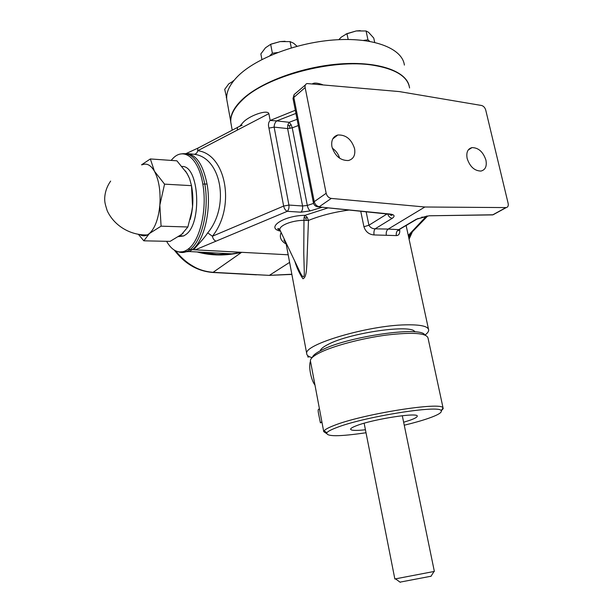 <?xml version="1.0" encoding="UTF-8"?>
<svg xmlns="http://www.w3.org/2000/svg" width="613" height="613" viewBox="0 0 613 613"><rect width="100%" height="100%" fill="white"/><g stroke="black" fill="none" stroke-linecap="round" stroke-linejoin="round"><path stroke-width="0.92" d="M319.519 409.231C317.419 408.542 318.147 411.905 319.082 416.304L320.407 422.878L321.856 421.667M326.468 433.491L323.725 431.629L324.108 430.816C325.227 429.376 328.545 427.598 334.062 425.476C362.183 414.089 442.096 401.408 442.992 407.921L443.214 408.618L441.26 410.833M443.092 408.066L428.027 338.047C426.579 333.035 412.802 332.031 386.696 335.035C362.16 338.246 333.878 345.74 320.155 352.498C313.726 355.693 310.469 358.421 310.393 360.697L310.553 361.563M404.251 425.215C413.729 422.924 421.775 420.641 428.372 418.365C437.95 415.024 442.218 412.472 441.176 410.71C440.18 404.595 363.578 416.809 336.476 427.652C331.15 429.667 327.94 431.36 326.844 432.732C325.886 436.686 338.943 436.694 366.015 432.755M312.346 357.417C312.975 355.318 316.086 352.889 321.664 350.115C347.188 336.606 421.238 325.924 424.74 334.913M312.117 357.632C308.546 356.712 306.738 355.348 306.707 353.54C303.772 344.575 367.402 325.549 405.231 324.852C420.487 324.499 428.311 326.239 428.679 330.055C428.679 331.533 427.468 333.196 425.039 335.027M399.714 229.5C400.067 233.484 398.94 235.515 396.343 235.584L374.053 234.94C368.972 234.495 365.601 231.768 363.93 226.741L360.743 211.255M349.073 210.044C334.047 212.106 320.515 215.569 308.462 220.435L306.86 264.088C306.408 270.333 306.339 277.474 302.937 278.785C299.604 273.896 296.899 268.05 294.807 261.245M307.688 355.594L307.971 357.118L309.121 356.559M307.971 357.118L309.389 356.689M320.247 350.835C320.653 348.966 323.335 346.797 328.284 344.322C350.107 332.706 412.434 323.932 414.832 331.878M365.425 429.767C355.793 430.793 350.851 430.587 350.598 429.138C350.743 428.257 352.797 427.077 356.758 425.598C373.746 418.978 419.514 412.02 417.2 416.311C417.001 417.292 414.61 418.595 410.028 420.219L403.638 422.234M402.297 415.698L434.356 571.416L394.849 578.979M431.023 576.228L400.028 582.135M400.151 228.986L399.048 229.637L388.198 229.086L424.863 207.002L506.223 207.585C507.932 207.209 508.575 205.83 508.154 203.432L485.711 110.018C484.937 107.551 483.542 106.041 481.511 105.474L399.362 91.59L306.998 83.544C305.435 84.165 304.814 85.498 305.136 87.559L326.162 193.294C326.982 196.206 328.691 197.915 331.296 198.42L424.863 207.002M396.343 235.584C395.929 232.848 396.757 230.856 398.825 229.599L416.196 219.285L427.315 215.991M418.12 218.435L399.048 229.637L398.642 230.649L399.032 229.637M505.97 207.592L492.844 214.788L429.123 215.784L416.196 219.285M387.968 213.822L390.627 214.098C394.573 214.803 395.117 216.205 392.251 218.312C390.121 217.937 388.611 216.519 387.722 214.044M305.374 84.962L294.125 94.586L293.834 97.413L293.029 98.563M294.125 94.586L293.006 98.432L313.412 202.803L314.239 201.662L326.162 193.294M374.053 234.94C373.7 232.166 374.053 230.128 375.118 228.818L388.198 229.086C386.558 230.388 385.937 232.419 386.336 235.193M392.251 218.312L375.118 228.818C372.283 228.733 370.221 227.538 368.926 225.232L363.93 226.741M298.171 268.318L300.477 273.168C303.213 278.348 304.485 277.919 304.278 271.873L303.772 253.368L303.971 220.297L308.462 220.435L307.105 217.171L304.914 215.339L304.125 217.316L305.864 218.174L306.301 220.458M304.125 217.316L303.971 220.297C291.298 220.481 279.176 225.63 279.834 229.752L298.263 268.502M313.572 203.409L307.305 205.455L302.561 205.983L287.627 128.592L292.248 127.841L291.014 124.5L289.175 122.301L297.09 119.313M421.713 217.14L425.468 217.209L426.61 216.083M280.195 230.649L277.773 228.902C277.842 228.182 278.532 228.465 279.834 229.752L280.371 230.879M305.864 218.174L307.105 217.171M289.941 128.469L289.551 125.918L291.014 124.5M322.208 207.263L310.316 210.872L300.906 212.19L287.282 211.316C288.662 209.937 289.206 207.845 288.922 205.056L274.126 127.121L287.627 128.592L287.788 125.014L289.551 125.918M287.788 125.014L289.175 122.301L276.701 120.891L295.933 113.42M231.262 124.883L230.726 121.926C230.151 114.915 233.99 107.436 242.25 99.513C260.54 82.081 302.263 66.579 340.422 63.898C378.642 61.147 406.434 71.277 409.269 86.349M239.721 126.301L242.71 122.861C248.219 116.01 267.513 109.091 268.869 113.635L270.157 120.462L276.701 120.891C275.061 122.393 274.203 124.47 274.126 127.121L268.946 128.109L283.643 206.068L288.922 205.056L302.561 205.983C302.845 208.78 302.293 210.849 300.906 212.19M312.484 83.789C314.163 82.625 317.565 82.931 322.691 84.709M310.316 210.872C308.914 209.952 307.91 208.144 307.305 205.455L292.248 127.841L298.309 125.535M286.179 244.058C280.884 241.009 279.199 237.154 281.137 232.496M280.501 231.147C265.161 228.013 283.765 215.447 304.914 215.339L328.108 207.868M288.194 254.793L195.309 249.836L287.282 211.316C285.497 210.52 284.286 208.772 283.643 206.068L212.397 236.235L207.715 232.856C230.051 206.029 221.308 157.725 194.352 154.277C195.991 154.078 197.125 152.89 197.769 150.706L268.869 113.635M195.309 249.836C191.325 250.265 201.585 242.227 207.715 232.856M237.79 127.274L199.256 147.442C197.999 147.672 197.501 148.767 197.769 150.706C226.166 154.185 235.836 207.133 212.397 236.235C212.979 238.817 214.198 240.465 216.037 241.154M295.32 110.263L270.157 120.462C268.425 122.255 268.019 124.807 268.946 128.109M291.834 274.233L269.368 275.367L291.872 274.402M289.612 262.379L269.368 275.367M175.716 250.878C180.751 257.345 186.482 262.418 192.888 266.08C198.604 269.59 205.355 271.674 213.155 272.333L269.314 275.375M200.328 252.142C210.566 254.518 221.101 255.085 231.936 253.836L241.622 252.334L212.887 272.478L269.253 275.367M187.938 153.648L194.352 154.277M237.423 130.033C237.124 128.048 237.583 126.952 238.802 126.745M181.111 252.142L189.141 251.537L192.198 249.683L241.514 252.349C226.005 255.966 211.209 255.836 197.141 251.966M181.065 153.955C192.183 151.832 200.091 161.832 204.803 183.954C209.447 209.347 202.022 241.101 190.045 249.568L186.996 251.422C183.969 252.771 181.004 252.87 178.084 251.705M166.598 241.307C170.299 247.851 174.636 251.399 179.601 251.943C182.513 252.181 185.387 251.215 188.229 249.054C200.083 240.687 207.386 209.033 202.803 184.061C198.673 158.438 184.176 146.959 173.226 158.116L171.104 160.407M410.434 233.768L408.748 237.652M178.529 236.633L183.701 235.936L185.839 234.564C202.42 223.484 199.148 165.357 182.076 166.46M180.237 235.461L183.18 233.063M190.965 216.404L192.536 206.52L191.769 187.356M190.206 219.454C193.225 208.489 193.662 197.279 191.524 185.831M188.651 176.475L185.501 170.973M186.957 173.272L176.896 160.813L150.346 158.951L154.422 171.211L164.56 184.145L191.494 185.655L189.616 178.728L186.957 173.272M164.56 184.145L159.847 205.117L161.081 226.166L187.869 226.986L192.13 210.067L192.536 206.52L191.494 185.655M161.081 226.166L149.396 233.53L143.833 240.817L170.077 241.384L181.663 234.365L187.869 226.986M143.833 240.817L138.546 234.534M141.534 164.836L150.346 158.951M140.139 234.748C142.492 236.112 144.898 236.174 147.35 234.932L149.396 233.53C154.989 228.289 158.476 218.818 159.847 205.117C160.752 191.21 158.943 179.916 154.422 171.211C150.76 165.012 146.668 162.882 142.162 164.82M354.59 148.675C351.464 139.205 345.87 134.645 337.801 134.998C332.966 136.523 331.012 140.423 331.924 146.699C334.959 156.054 340.453 160.66 348.414 160.522C353.509 159.081 355.563 155.127 354.59 148.675M485.925 160.116C483.105 151.825 478.454 147.656 471.972 147.618C467.688 148.806 466.079 152.43 467.144 158.476C469.91 166.705 474.5 170.897 480.929 171.065C485.373 169.924 487.036 166.276 485.925 160.116M404.381 65.093C402.503 48.971 375.202 37.539 336.836 39.768C298.539 41.914 256.288 57.806 238.005 76.043C229.852 84.226 226.097 91.981 226.733 99.298L227.285 102.386M369.67 41.339L367.969 39.807L363.524 40.427M348.184 39.477L346.95 33.646L356.222 30.956L345.885 34.106M338.836 39.661L341.211 37.186L346.95 33.646M360.237 30.65L356.222 30.956L366.061 30.979L368.528 32.274L373.754 38.052L374.696 42.374M367.969 39.807L366.061 30.979M233.515 81L228.825 83.805L224.71 89.368L226.664 98.049M226.664 97.36L226.228 97.789M233.867 80.564L233.009 80.97M277.666 52.511L272.387 53.254L269.789 55.76M291.305 47.875L290.064 41.6L293.589 43.216L297.029 46.251M272.387 53.254L270.662 44.312L280.11 41.592L290.064 41.6M261.92 59.515L260.854 53.929L265.467 47.799L270.662 44.312M285.068 41.27L280.11 41.592L271.268 44.059M333.978 137.94L333.549 137.687M332.284 148.139C335.909 150.652 338.361 154.024 339.663 158.261M310.484 361.356C308.423 365.524 310.691 379.501 314.982 385.102M494.568 213.968L492.622 214.895L429.123 215.784M331.296 198.42L319.312 206.696C316.729 206.213 315.044 204.535 314.239 201.662L293.834 97.413L305.136 87.559M390.627 214.098L317.143 206.75M490.821 214.925L493.097 214.772L506.223 207.585M313.45 202.964L313.412 202.803C314.078 205.439 315.91 206.811 318.898 206.918L390.197 214.305L392.052 215.117C391.469 215.623 390.619 215.324 389.5 214.228M366.145 211.814L368.926 225.232L387.018 213.975M427.652 216.083L425.468 217.209L408.266 235.423M406.166 225.691L407.369 224.695M231.346 125.351L230.81 122.401C230.235 115.382 234.082 107.919 242.334 100.003C265.582 76.541 332.575 58.411 373.317 65.262C395.722 69.039 407.806 76.61 409.568 87.973L409.568 87.973M174.307 250.104C184.751 263.835 197.616 271.291 212.887 272.478L211.937 272.425M188.229 249.054L192.198 249.683C204.198 241.315 211.707 209.347 207.033 184.046C202.926 163.993 195.838 153.832 185.747 153.564M231.936 253.836L186.996 251.422L179.601 251.943M202.803 184.061L207.033 184.046M323.725 431.629L310.393 360.697M326.844 432.732L324.108 430.816M306.707 353.54L285.88 242.472M406.113 225.446L428.679 330.055M441.176 410.71L442.992 407.921M364.137 423.231L394.856 579.017M400.281 582.319L395.669 578.979M430.908 576.419L433.958 571.607M408.373 235.944L427.598 216.075M230.726 121.926L232.212 130.194M284.44 239.445L284.11 240.104C283.535 239.944 284.148 240.878 285.964 242.917M291.849 274.317L277.314 275.053M212.887 272.478L256.449 274.831M242.112 125.274L238.832 126.745M198.214 147.978L186.16 153.541M231.967 253.836L217.477 254.518L200.39 252.142M409.078 239.2L412.472 231.614M179.709 235.836L183.701 235.936M147.35 234.932C130.722 235.522 114.378 226.067 107.26 210.864C104.394 201.999 104.792 201.317 104.693 198.313C104.976 192.099 106.961 186.352 110.662 181.088M226.733 99.298L230.687 121.29M468.202 150.016L471.972 147.618M332.782 138.86L337.801 134.998M321.971 422.265L320.407 422.878"/></g></svg>
